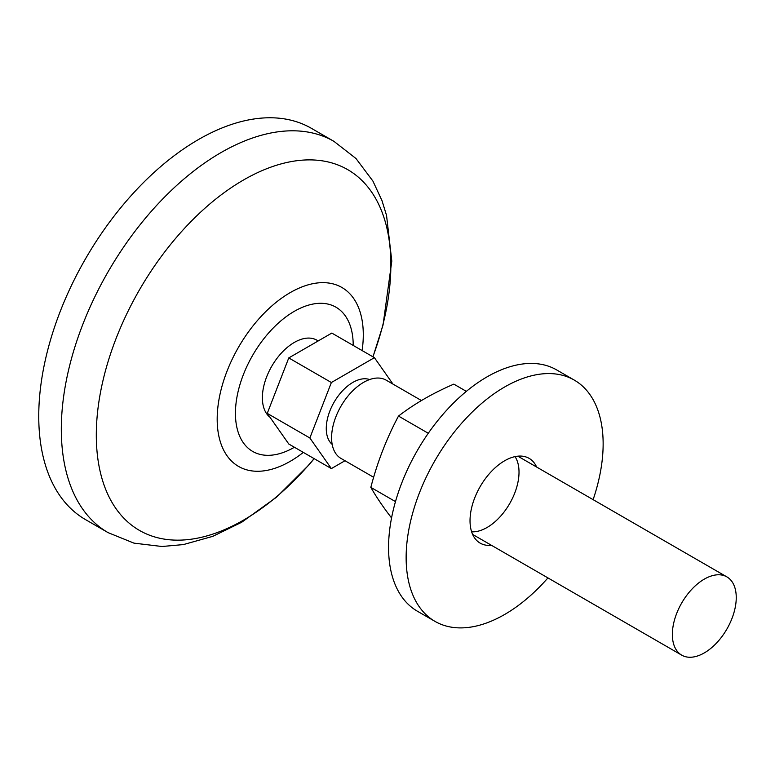 <?xml version="1.0" encoding="UTF-8"?>
<svg xmlns="http://www.w3.org/2000/svg" width="775" height="775" viewBox="0 0 775 775"><rect width="100%" height="100%" fill="white"/><g stroke="black" fill="none" stroke-linecap="round" stroke-linejoin="round"><path stroke-width="1.16" d="M471.626 531.805A45.182 26.088 120 0 0 519.018 472.149A45.182 26.088 120 0 0 515.036 456.62M466.356 391.356L453.821 384.129C432.731 393.245 414.286 403.891 398.495 416.068C386.628 438.311 377.406 462.084 370.828 487.378C376.369 497.066 383.276 507.247 391.549 517.933M370.828 487.378L395.483 501.609M398.495 416.068L428.284 433.273M593.117 499.652A139.306 80.426 120 0 0 574.285 380.099L556.721 369.956A139.306 80.426 120 0 0 449.374 407.272A139.306 80.426 120 0 0 388.566 547.47A139.306 80.426 120 0 0 417.415 611.233L434.988 621.376A139.306 80.426 120 0 0 547.935 577.908M473.012 535.225A48.941 28.258 120 0 0 473.893 535.157M519.066 456.901A48.941 28.258 120 0 0 518.688 456.107M574.285 380.099A139.306 80.426 120 0 0 466.938 417.425A139.306 80.426 120 0 0 406.139 557.613A139.306 80.426 120 0 0 434.988 621.376M536.639 467.044A48.941 28.258 120 0 0 529.112 458.354A48.941 28.258 120 0 0 491.389 471.462A48.941 28.258 120 0 0 470.028 520.722A48.941 28.258 120 0 0 480.161 543.13A48.941 28.258 120 0 0 491.457 545.3M374.412 357.672L331.816 333.076L288.775 357.924L267.259 413.385L288.775 443.998L331.371 468.594L309.855 437.982L331.371 382.521L374.412 357.672L393.002 384.119M288.775 357.924L331.371 382.521M267.259 413.385L309.855 437.982M344.982 460.738L331.371 468.594M369.617 379.556A37.646 21.739 120 0 0 341.407 392.024A37.646 21.739 120 0 0 326.265 428.498A37.646 21.739 120 0 0 332.175 444.395M421.455 400.549L386.134 380.147A45.182 26.088 120 0 0 351.317 392.257A45.182 26.088 120 0 0 331.593 437.72A45.182 26.088 120 0 0 340.952 458.403L373.657 477.284M672.361 634.463A45.182 26.088 120 0 0 681.709 655.146A45.182 26.088 120 0 0 726.892 629.058A45.182 26.088 120 0 0 726.892 576.891A45.182 26.088 120 0 0 692.075 588.99A45.182 26.088 120 0 0 672.361 634.463M318.205 340.932L316.907 340.186A45.182 26.088 120 0 0 282.1 352.296A45.182 26.088 120 0 0 262.376 397.759A45.182 26.088 120 0 0 269.981 417.26M372.978 356.839L383.044 325.006L391.801 261.127L386.541 215.392L381.978 200.599L372.911 181.069L355.987 158.517L333.986 141.379L311.434 128.35A225.893 130.423 120 0 0 137.359 188.868A225.893 130.423 120 0 0 38.75 416.204A225.893 130.423 120 0 0 85.531 519.618L108.093 532.638L133.978 543.139L162.023 546.501L183.404 544.583L212.796 536.348L241.693 522.253L276.472 497.23L308.673 465.184L314.185 458.664M353.206 345.427A83.274 48.079 120 0 0 294.364 311.298A83.274 48.079 120 0 0 235.435 413.308A83.274 48.079 120 0 0 294.413 447.252M362.109 350.571A103.308 59.646 120 0 0 296.806 289.153A103.308 59.646 120 0 0 217.184 419.13A103.308 59.646 120 0 0 303.325 452.397M372.882 356.791A208.281 120.251 120 0 0 279.969 164.222A208.281 120.251 120 0 0 96.303 435.056A208.281 120.251 120 0 0 314.098 458.616M333.986 141.379A225.893 130.423 120 0 0 159.912 201.897A225.893 130.423 120 0 0 61.312 429.234A225.893 130.423 120 0 0 108.093 532.638M472.634 534.43L681.709 655.146M517.816 456.175L726.892 576.891"/></g></svg>
